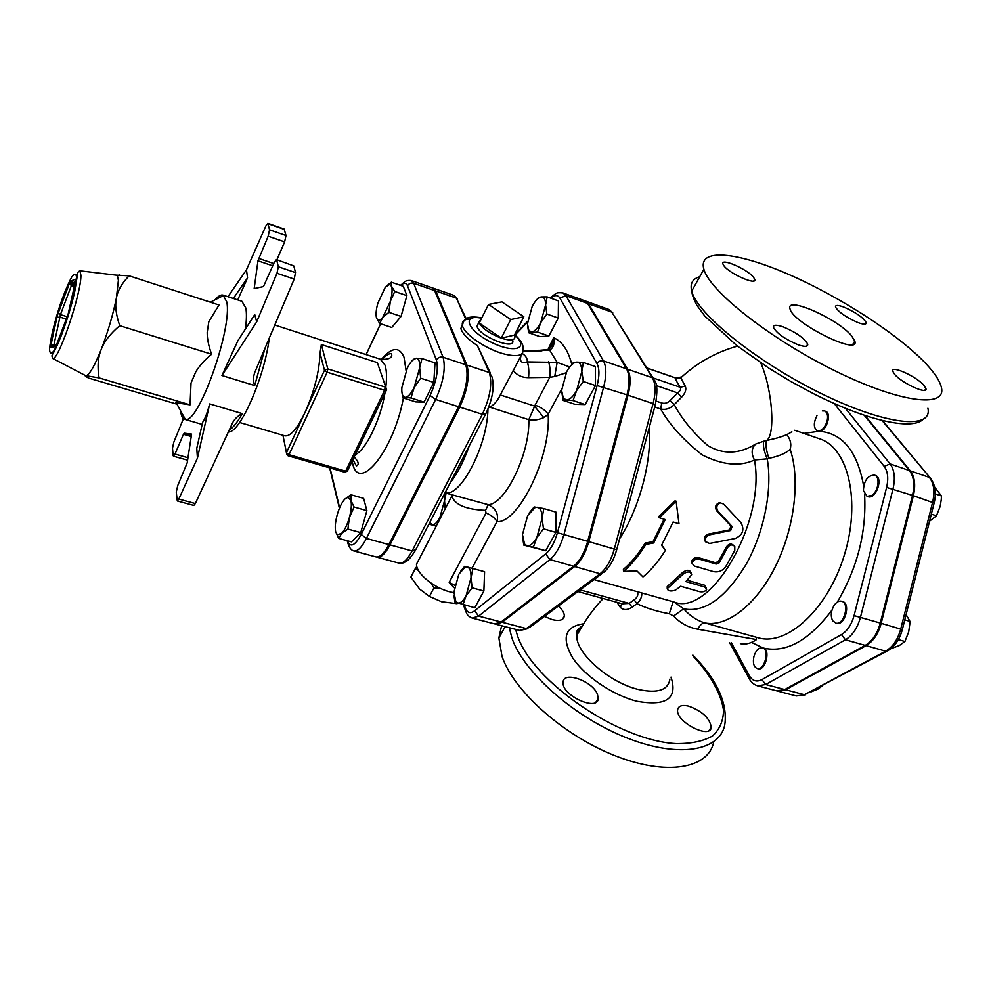 <?xml version="1.0" encoding="UTF-8"?>
<svg xmlns="http://www.w3.org/2000/svg" width="991" height="991" viewBox="0 0 991 991"><rect width="100%" height="100%" fill="white"/><g stroke="black" fill="none" stroke-linecap="round" stroke-linejoin="round"><path stroke-width="1.49" d="M753.928 656.476C755.873 650.344 758.697 647.445 762.401 647.78L762.401 647.792C770.032 649.303 764.544 671.043 757.149 668.504C753.717 666.893 752.652 662.88 753.928 656.476M831.982 610.097C808.891 640.657 785.987 653.292 763.268 648.027L763.268 648.027C770.911 649.539 765.411 671.279 758.016 668.739L757.149 668.504M822.369 410.893L824.611 410.943C827.411 412.355 828.241 415.737 827.113 421.064C825.144 427.22 822.208 430.528 818.318 430.974L817.352 430.788C813.462 428.001 813.338 422.934 816.968 415.588M824.611 410.943L825.441 411.24C832.242 413.024 826.246 432.126 819.161 431.258L817.352 430.788M871.746 495.45L867.051 496.355L863.384 490.545C864.016 480.561 867.695 475.407 874.434 475.098C880.454 476.584 878.509 491.474 871.746 495.45M874.434 475.098L875.313 475.395C883.737 477.637 875.994 499.922 867.93 496.652L867.051 496.355M841.619 601.24L842.523 601.512C851.12 603.432 844.691 626.287 836.379 623.289L832.737 620.861C830.446 616.241 830.892 611.088 834.1 605.402C836.454 602.033 838.956 600.645 841.619 601.24C850.216 603.172 843.787 626.027 835.487 623.042M810.911 691.941L817.922 689.092L822.716 685.611M929.57 521.167L936.458 515.828L940.186 506.302L941.277 499.452L941.45 495.958L934.637 487.138M931.329 514.131L936.458 515.828M935.318 493.877L941.45 495.958M890.76 648.746L899.271 645.562L904.932 641.499L908.697 631.8L909.924 623.091L909.973 621.382L906.096 614.581M898.354 639.604L904.932 641.499M904.771 619.846L909.973 621.382M777.08 690.925L785.603 689.761L804.444 694.716L796.256 695.955L777.501 691.049M785.603 689.761L866.109 645.637C873.207 641.388 878.237 633.93 881.185 623.302L913.38 495.711C915.783 485.132 914.755 476.844 910.295 470.861L929.372 477.402C933.918 483.385 934.996 491.647 932.63 502.164L900.745 629C897.821 639.579 892.78 646.962 885.62 651.174L804.444 694.716L886.834 651.26M865.143 415.65L910.295 470.861M472.905 568.512L471.022 577.741C471.171 571.534 469.932 567.954 467.318 567.001L484.599 571.72L483.881 590.995L474.763 607.78L454.943 602.02L454.014 595.95M536.168 300.372L538.2 297.969L540.529 297.089C537.717 298.105 534.942 301.202 532.217 306.392L527.46 323.747L528.835 330.474L531.659 331.935C534.607 331.502 537.655 328.38 540.764 322.595L545.595 304.931C545.558 299.468 544.109 296.805 541.235 296.928L547.156 296.904L558.466 300.93L558.267 318.049L548.89 336.023L539.922 336.63L528.674 332.753L527.46 324.701M569.416 367.351L573.219 362.768L576.737 362.099L583.352 362.458L595.418 366.583L595.48 385.561L585.161 404.576L575.028 404.328L563.024 400.389L561.6 390.454L563.309 398.134L566.468 399.98L563.024 400.389M529.132 513.115L534.124 506.946L543.811 508.556L556.1 512.198L555.877 532.415L545.694 550.736L523.781 545.112L522.468 536.106M543.811 508.556L542.089 518.194C542.065 511.678 540.491 508.049 537.395 507.281L535.09 507.565L527.633 515.605L522.468 534.632L524.549 544.047L526.977 545.719L523.781 545.112M562.938 292.927L584.467 300.682L587.539 303.407L626.547 368.875C629.681 374.759 629.818 383.418 626.981 394.839L587.713 541.309C584.405 552.867 579.698 561.179 573.578 566.257L501.124 621.989L494.645 623.909L472.249 618.087L478.603 616.105L549.918 559.568C555.939 554.427 560.621 546.041 563.966 534.409L603.668 386.998C606.554 375.502 606.492 366.806 603.482 360.922L565.911 295.64L562.938 292.927C555.592 292.407 557.376 292.568 550.092 297.944M864.325 415.378L909.428 470.564C913.875 476.547 914.904 484.834 912.5 495.413L880.293 623.042C877.345 633.683 872.315 641.127 865.217 645.389L784.736 689.538L776.647 690.826L757.657 685.859L765.659 684.521L845.447 639.79C852.495 635.466 857.5 627.96 860.473 617.257L893.015 488.885C895.443 478.232 894.477 469.92 890.104 463.937L845.41 408.304M116.405 297.944L118.4 280.317L117.421 275.795L115.947 275.126L129.164 275.845C122.116 282.844 117.867 290.214 116.405 297.944C114.869 305.624 115.984 314.878 119.75 325.68C110.497 333.459 104.315 341.412 101.181 349.526C107.945 331.935 113.024 314.742 116.405 297.944M84.953 375.279L86.551 375.564C90.045 373.818 94.925 365.146 101.181 349.526C97.96 357.615 97.267 367.079 99.075 377.905L85.957 375.7C84.408 375.75 85.412 376.58 88.967 378.19L176.993 404.179M176.398 402.792L190.061 404.848L99.075 377.905M190.061 404.848L191.028 383.059L195.747 371.922C199.278 365.976 204.567 360.08 211.616 354.245L119.75 325.68M214.997 299.839C218.231 296.061 220.919 294.488 223.062 295.12L226.728 301.784C232.798 327.488 198.559 424.173 185.342 419.416L184.636 419.292C182.505 418.611 181.18 415.786 180.647 410.844M211.616 354.245C208.63 346.057 207.144 338.798 207.193 332.456L208.841 321.654L218.999 304.993L129.164 275.845M178.801 499.068L197.432 458.115L196.775 448.341L202.622 422.352C204.741 419.49 207.094 413.346 209.696 403.907L242.275 413.606C237.146 416.121 233.566 419.949 231.535 425.065L195.338 503.552L178.801 499.068L177.302 500.975L176.262 492.106L177.736 485.553L187.175 462.946L191.597 434.095L184.239 433.191L183.459 434.281L191.226 436.511M177.302 500.975L193.802 505.435L195.338 503.552M294.191 279.09L255.814 369.99C253.188 375.453 252.816 380.631 254.699 385.561L221.947 375.527L237.89 340.693L254.749 314.618L256.694 321.864L276.972 273.281L294.191 279.09L295.516 272.599L278.322 266.765L276.972 273.281M276.91 259.778L284.628 241.928L286.003 235.548L284.157 229.032L267.855 223.322L269.564 229.825L268.165 236.217L257.97 260.819L254.179 288.592L263.47 286.585L274.272 262.417L276.415 259.605L293.794 265.91L276.415 259.605M293.794 265.91L295.516 272.599M245.458 328.987C246.61 319.944 246.734 312.958 245.83 308.003L241.915 301.289L223.062 295.12M237.753 299.926L247.552 277.864L246.462 269.8L265.91 225.874L267.855 223.322M278.322 266.765L276.737 260.088M187.98 457.743L174.986 454.076L173.437 456.182L173.128 455.488L172.496 448.105L173.834 442.11L183.434 418.636M174.986 454.076L183.459 434.281M256.694 321.864L221.947 375.527M247.552 277.864L233.331 298.489M246.462 269.8L227.955 296.73M197.432 458.115L209.696 403.907M354.084 507.02L349.377 517.587C351.31 510.353 351.817 504.617 350.901 500.405L354.084 507.02L366.893 510.625L360.749 532.613L347.903 529.083L341.672 533.319C344.695 530.036 347.259 524.796 349.377 517.587L347.903 529.083M344.794 499.117L350.963 494.769L350.901 500.405L348.014 497.197L344.794 499.117C341.808 502.462 339.294 507.652 337.25 514.663C335.342 521.724 334.809 527.398 335.652 531.672L337.336 534.756L341.672 533.319L338.724 538.398L335.652 531.672M386.118 286.337L391.334 282.187L391.519 286.275L394.777 291.478L390.318 301.375L388.906 312.338L382.761 317.417L390.318 301.375C392.151 294.562 392.547 289.533 391.519 286.275L389.426 284.392L385.251 287.353L377.844 303.184C376.035 309.836 375.614 314.828 376.568 318.148L377.645 319.833C378.934 320.725 380.643 319.92 382.761 317.417L379.714 323.462L376.568 318.148M360.749 532.613L351.458 541.866L338.724 538.398M366.893 510.625L363.635 498.374L350.963 494.769M391.334 282.187L403.325 286.337L406.892 295.64L394.777 291.478M406.892 295.64L401.058 316.439L388.906 312.338M401.058 316.439L391.767 327.488L379.714 323.462M412.467 360.34L416.146 358.234C413.371 358.618 410.423 361.938 407.289 368.181L401.875 387.555C401.566 392.448 402.235 395.558 403.87 396.908L405.22 397.366L402.804 397.812L401.95 392.411M421.955 358.581L419.664 367.822C419.961 361.628 418.809 358.432 416.232 358.234L421.955 358.581L434.999 362.855L433.823 382.439L424.086 402.111L410.968 397.973L405.22 397.366C407.958 397.168 410.931 393.91 414.151 387.592L410.968 397.973M419.664 367.822L420.667 378.203L414.151 387.592L419.664 367.822M433.823 382.439L420.667 378.203M424.086 402.111L415.774 401.9L402.804 397.812M400.723 285.433C403.894 282.546 406.161 282.683 407.524 285.829C408.936 283.488 410.98 282.646 413.656 283.29L411.215 280.527L432.101 287.799L434.64 290.586L465.77 364.738C468.78 375.539 466.389 389.537 458.585 406.744L388.856 544.579C384.161 553.474 379.875 557.586 375.998 556.917L353.824 550.934C357.578 551.566 361.777 547.404 366.435 538.435L361.22 534.434C354.877 545.88 350.331 547.998 347.581 540.813M239.599 422.476L284.776 435.817C290.363 436.721 297.189 428.781 305.24 412.008C314.469 390.875 319.399 371.266 320.031 353.18L321.344 344.546L327.798 368.9L324.491 370.275L327.141 372.207L327.798 368.9L385.214 387.072L384.595 390.343L386.589 389.55L377.323 362.607L385.908 387.431M653.168 378.128L611.794 312.115L588.518 303.754L627.588 369.234C630.734 375.118 630.871 383.777 628.021 395.198L588.79 541.631C585.483 553.176 580.763 561.488 574.644 566.555L502.14 622.249L495.661 624.169L519.755 630.437L530.086 627.08L601.735 573.851M588.518 303.754L584.95 300.88M786.866 434.603C790.521 439.496 791.611 444.414 790.137 449.344C786.185 453.135 779.124 456.145 768.929 458.362L767.195 458.845C763.813 450.67 762.686 444.773 763.826 441.181L755.724 444.03C739.323 454.113 723.442 454.708 708.082 445.814C693.155 432.77 681.882 419.044 674.264 404.662L681.61 397.193C685.438 393.031 686.639 389.314 685.202 386.044L680.421 377.15L678.909 378.116M742.383 633.398L705.072 622.967C697.168 620.676 690.033 615.968 683.666 608.846L673.905 601.958C710.213 617.405 766.142 522.418 754.485 459.985C751.017 453.482 751.426 448.155 755.724 444.03M740.376 643.667C745.331 644.782 750.583 643.518 756.133 639.852L756.381 637.263M457.47 298.687L453.767 295.343L456.417 298.155L435.681 290.945L432.596 288.022M376.568 557.016L377.1 557.215C380.99 557.883 385.276 553.771 389.971 544.877L459.725 407.115C467.529 389.909 469.92 375.911 466.897 365.109L435.681 290.945M460.629 571.287L464.729 566.295L467.318 567.001L465.151 567.174L458.821 574.235L453.94 592.048L455.86 601.772L457.483 602.962C460.183 603.606 463.045 601.252 466.055 595.888L471.022 577.741L472.1 587.836L466.055 595.888L463.02 604.696M436.387 525.787L432.113 524.772C434.529 525.081 437.118 522.678 439.88 517.55L444.525 500.728L445.207 508.755M446.086 493.196L444.525 500.728L444.055 494.757M429.821 522.406L432.113 524.772L429.908 524.375L429.599 522.839M547.156 296.904L545.595 304.931L546.883 314.048L540.764 322.595L537.531 332.096L528.674 332.753M583.352 362.458L581.816 371.414L583.327 381.473L576.638 390.541L573.033 400.575L566.468 399.98C569.813 399.794 573.194 396.648 576.638 390.541L581.816 371.414C581.68 365.332 579.983 362.235 576.737 362.099L575.362 362.347C572.364 363.474 569.478 366.583 566.691 371.699L561.6 390.454M436.201 526.147L429.908 524.375M558.267 318.049L546.883 314.048M548.89 336.023L537.531 332.096M595.48 385.561L583.327 381.473M585.161 404.576L573.033 400.575M483.881 590.995L472.1 587.836M536.837 537.593L533.344 547.23L526.977 545.719C530.173 546.165 533.455 543.464 536.837 537.593L542.089 518.194L543.489 528.822L536.837 537.593M545.694 550.736L533.344 547.23M555.877 532.415L543.489 528.822M418.561 570.543L415.291 568.586L416.827 566.406M439.893 588.183L433.922 587.898L430.936 583.055M457.483 602.962L457.086 603.705L457.681 603.024M433.922 587.898L429.425 596.433L441.59 601.748L457.086 603.705M415.291 568.586L410.881 577.084L419.627 589.088L429.425 596.433M419.899 557.648L416.48 564.238C416.307 574.309 436.672 590.054 453.395 592.568L453.915 592.655M488.538 304.448L501.942 301.871L523.843 316.761L510.712 319.585L488.538 304.448L479.26 323.004L478.938 322.1L481.527 318.483M514.478 335.069L514.961 336.432C515.109 340.421 510.551 341.003 501.26 338.166L514.478 335.069L523.843 316.761M501.26 338.166C490.186 333.917 482.852 328.851 479.26 323.004L501.26 338.166L510.712 319.585M512.731 340.421C515.754 350.864 478.888 336.321 477.043 326.25L478.529 322.979M453.804 587.465L449.196 582.374L454.857 585.359M451.884 494.893L451.797 496.033C454.708 504.778 465.956 509.547 485.553 510.353L486.024 513.004C491.586 515.308 495.227 518.219 496.937 521.712C498.82 514.118 495.884 508.433 488.167 504.667L445.021 492.886M462.785 323.425L460.877 328.517C462.339 333.571 467.851 339.269 477.402 345.624L490.285 372.975M485.553 510.353L488.167 504.667C505.237 504.518 529.999 453.506 528.81 419.689C533.245 420.655 538.237 419.961 543.811 417.607L548.159 414.3C545.83 410.559 541.47 407.499 535.09 405.146L528.81 419.689L489.777 407.19L488.526 407.685M453.89 495.475L451.797 496.033L416.48 564.238M489.777 407.19C493.902 405.046 497.408 400.971 500.319 394.963L521.216 355.472M546.363 349.86L549.658 350.133C553.511 347.754 554.824 343.629 553.597 337.758L549.2 349.043M543.811 417.607L534.384 406.013L500.319 394.963M540.553 350.244L547.899 349.65C551.281 347.395 552.879 344.62 552.668 341.313L548.903 349.228M523.223 350.641L549.658 350.133L557.14 362.384L527.311 361.926C528.736 366.075 529.157 371.328 528.537 377.67L549.757 377.373C550.414 371.018 549.98 365.778 548.469 361.641M523.198 351.235L541.966 350.826M569.714 366.967L557.14 362.384L554.725 376.506L566.134 372.777M535.09 405.146L549.757 377.373L554.725 376.506M522.245 353.49C525.812 355.757 527.509 358.569 527.311 361.926C521.774 363.623 519.618 361.752 520.845 356.302M636.916 570.927L623.488 571.386C631.304 564.808 638.749 555.84 645.81 544.468L653.688 542.969L665.234 519.581L659.3 517.773L676.097 501.186L678.996 523.756L673.112 521.972L661.554 545.298L665.469 550.265C658.371 561.538 650.864 570.432 642.973 576.935L636.916 570.927M645.81 544.468L645.178 543.08C638.278 554.18 631.019 562.95 623.389 569.391L623.488 571.386M661.715 545.038L665.469 550.265M659.3 517.773L658.334 517.017L674.958 500.889L676.097 501.186M645.178 543.08L653.007 541.656L664.094 519.234M653.007 541.656L653.688 542.969M709.593 534.855C706.211 536.131 704.874 538.373 705.58 541.582L709.506 543.464L735.223 538.497C742.866 534.979 744.749 529.665 740.872 522.53L723.442 503.973L720.284 502.871C716.654 504.642 715.874 507.417 717.942 511.17L732.089 526.494L730.677 530.495L709.593 534.855L708.59 534.05L729.574 529.912L730.949 525.998L716.753 510.922C714.672 507.256 715.415 504.555 718.995 502.833L720.346 502.858M705.753 541.928L704.638 540.566C703.944 537.432 705.258 535.264 708.59 534.05M675.466 590.153C670.709 591.602 667.959 591.107 667.228 588.666L683.307 573.975C687.667 571.089 690.454 571.349 691.668 574.768L685.846 581.581L704.75 587.019L706.645 589.434C705.319 591.491 702.941 592.234 699.535 591.639L680.668 586.263L675.466 590.153M667.216 587.564L667.835 585.966L682.886 572.241C687.184 569.429 689.959 569.701 691.21 573.071M687.209 580.218L704.428 585.173L706.434 588.072M698.989 558.986C695.286 558.689 693.006 560.15 692.152 563.384L694.282 566.01L713.322 571.572C718.215 572.575 722.315 571.002 725.61 566.852L734.777 550.364L734.777 546.499C732.25 544.034 729.723 544.567 727.208 548.085L719.193 562.789L716.146 564.052L698.989 558.986L698.283 557.623L715.428 562.69L718.438 561.463L726.267 547.106C728.583 543.799 731.036 543.217 733.625 545.36M692.164 563.557L691.545 561.86C692.375 558.713 694.617 557.301 698.283 557.623M675.899 378.116L680.421 377.15M646.95 368.082L675.528 377.98C675.478 379.367 677.076 382.476 680.297 387.308L685.202 386.044M653.044 377.93L680.297 387.308C681.189 389.116 680.297 390.987 677.646 392.919L681.61 397.193M661.74 403.003L660.7 409.023C665.605 410.113 670.127 408.664 674.264 404.662L670.027 400.649C667.55 403.04 664.788 403.832 661.74 403.003L656.153 401.12M619.598 538.794C639.455 508.16 652.078 460.555 649.204 427.678M637.362 591.726C638.563 594.674 637.498 597.375 634.153 599.828L636.953 603.717C640.471 600.397 642.069 596.817 641.759 592.952M634.153 599.828L629.149 603.42L632.085 607.21L636.953 603.717C646.343 608.177 657.12 611.521 669.284 613.739L673.112 601.735M580.144 589.893L629.149 603.42L622.422 603.816L577.902 591.553M621.729 603.63L620.403 607.483C623.525 610.32 627.414 610.233 632.085 607.21M791.821 431.729C787.548 434.814 780.363 437.465 770.242 439.657L763.826 441.181M654.717 407.004L660.7 409.023C669.557 424.755 683.418 440.066 702.285 454.968C722.55 465.138 739.943 466.811 754.485 459.985L767.195 458.845C772.72 489.17 764.049 532.799 745.802 564.907C725.263 598.23 704.551 612.872 683.666 608.846L673.595 615.993C680.198 623.116 688.262 627.526 697.788 629.211L756.244 639.517M851.467 335.676L854.799 341.065C860.374 356.649 792.255 322.806 790.013 308.82C785.293 295.615 837.358 318.532 851.467 335.676M926.213 363.994C934.835 373.248 939.902 381.04 941.376 387.394C946.913 408.602 899.345 402.78 834.311 370.485C769.326 338.426 709.469 290.784 703.883 269.255C697.664 247.824 736.524 251.751 787.833 274.049C839.142 296.247 898.366 334.314 926.213 363.994M753.507 277.269L754.708 279.276C757.384 285.928 729.872 273.974 724 265.898L722.935 264.064C720.358 257.449 747.375 269.156 753.507 277.269M857.822 322.533C846.004 317.306 838.559 312.14 835.5 307.024C835.264 304.918 838.101 304.955 843.998 307.136C855.741 312.338 863.149 317.492 866.221 322.62C866.444 324.676 863.657 324.652 857.822 322.533M783.547 327.018C796.256 332.48 804.308 338.179 807.715 344.125C808.111 346.9 804.803 347.073 797.78 344.633C784.996 339.157 776.894 333.447 773.463 327.501C773.079 324.676 776.436 324.515 783.547 327.018M894.7 374.437L892.78 371.352C890.575 364.787 916.118 376.258 923.823 385.251L925.916 388.534C928.195 395.136 902.144 383.393 894.7 374.437M669.916 679.058C668.207 690.145 657.751 693.626 638.526 689.501L638.526 689.501C608.846 682.712 574.52 651.867 576.948 635.045L576.948 635.033C577.258 630.895 579.14 627.749 582.597 625.594M669.284 613.739L673.595 615.993M558.428 606.021C562.355 609.651 564.325 612.958 564.325 615.956C563.706 620.093 559.704 621.32 552.321 619.648L544.431 616.427M688.522 706.087C702.062 711.018 709.643 718.017 711.265 727.109C710.82 739.93 675.552 721.857 677.609 709.866C678.34 705.902 681.969 704.638 688.522 706.087M597.449 694.357L598.23 698.271C598.403 712.12 561.587 695.608 563.099 682.465C562.801 670.498 592.643 680.916 597.449 694.357M501.619 625.73L498.857 637.919L502.016 656.352C513.437 690.628 562.863 735.136 614.693 755.563C666.559 776.226 708.652 768.632 713.718 741.9M697.788 629.211C700.055 624.826 702.483 622.744 705.072 622.967C726.998 627.278 756.257 604.968 775.396 566.542C794.559 528.178 800.443 479.136 790.137 449.344M760.766 362.879C772.398 389.488 775.631 434.554 766.687 440.462C765.337 444.117 766.08 450.087 768.929 458.362M242.275 413.606L242.275 413.606C237.394 422.302 233.034 427.815 229.194 430.144M834.187 403.523L884.195 466.389C887.862 471.456 888.654 478.455 886.611 487.411L854.081 615.597C851.566 624.603 847.355 630.933 841.446 634.599L761.93 679.615C756.666 682.279 752.491 681.003 749.382 675.775L731.383 642.825M837.271 602.107C857.537 567.67 866.654 531.746 864.586 494.336M751.463 642.416L763.219 648.003M863.644 485.937C857.314 451.326 842.486 433.092 819.161 431.258L803.825 433.389M881.185 623.302L902.33 629.582C899.717 639.232 894.96 646.243 888.035 650.604L885.62 651.174L866.109 645.637M902.343 629.52L934.117 503.032L913.38 495.711M934.166 502.833C936.433 493.27 935.355 485.256 930.945 478.789L882.163 420.618M550.674 298.155C554.712 294.773 557.797 294.773 559.915 298.13L597.016 363.623C599.518 368.578 599.543 375.899 597.115 385.561L557.425 532.724C554.626 542.498 550.699 549.559 545.645 553.907L474.639 610.803C470.291 613.986 467.145 612.933 465.2 607.644L464.345 605.043M515.134 334.983L527.546 322.075M571.869 364.589C568.103 350.182 562.008 341.238 553.597 337.758L547.961 349.625M472.001 568.277L496.937 521.712C518.739 523.149 551.132 456.492 548.159 414.3L561.649 389.017M75.465 281.432L75.502 279.214L70.2 281.295L56.537 317.591L50.529 347.407L55.446 346.639L56.846 344.026L68.069 314.469L75.366 281.89M75.576 280.874L75.502 279.214M53.749 345.698L60.439 314.642L71.29 285.879L71.996 284.528L75.056 283.376M70.2 281.295L70.646 283.575L74.635 285.371M74.325 286.845L68.8 283.996M55.446 346.639L56.276 345.388M57.986 312.747L60.439 314.642L67.202 316.736M66.31 319.09L59.72 317.058L56.537 317.591M50.628 345.054L53.836 344.546L56.326 345.289L50.529 347.407M76.555 277.492C76.022 286.87 71.612 305.364 65.418 324.02C61.182 335.825 57.367 344.757 53.96 350.802C51.185 354.32 49.711 353.7 49.55 348.943C50.677 337.782 54.332 322.682 60.513 303.642C64.551 292.308 68.268 283.488 71.674 277.17C74.548 273.132 76.171 273.243 76.555 277.492M80.903 275.188L79.875 270.803C77.756 271.794 76.864 273.677 77.187 276.452L74.746 291.441C70.869 309.081 62.916 333.286 56.574 346.726C52.102 356.624 51.074 354.084 52.746 358.482C58.196 361.678 81.522 292.915 80.903 275.188M72.554 280.366L70.918 283.897M254.699 385.561L265.142 347.903M269.23 338.228C264.783 376.964 239.574 433.934 228.401 431.878M230.891 426.464L232.179 427.815M257.97 260.819L272.798 265.848M273.776 263.569L258.663 258.428M268.165 236.217L284.628 241.928M191.424 435.26L184.239 433.191M286.003 235.548L269.564 229.825M268.127 223.743L284.442 229.454M348.485 544.777L347.395 540.764M339.628 507.813L330.028 467.963M388.856 544.579L366.435 538.435L435.656 399.46L430.106 395.483L361.22 534.434M366.125 354.605L380.655 323.772M458.585 406.744L435.656 399.46C443.423 382.117 445.888 368.045 443.076 357.255C440.177 356.599 437.948 357.528 436.387 360.03C438.703 369.11 436.61 380.928 430.106 395.483M465.77 364.738L443.076 357.255L413.656 283.29L434.64 290.586M407.524 285.829L436.387 360.03M406.112 370.783L404.018 357.206C399.348 346.317 391.779 347.073 381.287 359.473M352.251 460.964C356.76 495.364 393.266 452.961 403.399 397.998M386.255 390.442L347.593 470.614L344.67 472.212L347.345 471.159M287.836 455.426L289.013 454.683L286.461 452.738L286.622 454.596M320.031 353.18L324.491 370.275L286.461 452.738L282.955 435.284L286.436 452.813L288.059 455.786L344.67 472.212M289.013 454.683L327.141 372.207L384.595 390.343L345.673 471.159L289.013 454.683M377.323 362.607L321.344 344.546M382.043 359.609C385.685 355.484 388.732 353.502 391.16 353.676C392.151 354.084 393.675 360.352 380.321 359.2L385.028 365.097C386.676 370.25 386.948 377.608 385.821 387.171M384.929 393.167C380.581 419.701 365.629 450.372 355.298 454.621M794.732 430.267L819.644 438.827C848.259 447.734 861.142 501.359 844.221 555.406C827.646 609.576 786.73 646.553 758.078 637.733L742.346 633.385M549.869 297.87L551.058 297.003M559.915 298.13L565.911 295.64L587.539 303.407M597.016 363.623C598.626 361.195 600.781 360.303 603.482 360.922L626.547 368.875M597.115 385.561L626.981 394.839M557.425 532.724L587.713 541.309M545.645 553.907L549.918 559.568L573.578 566.257M474.639 610.803L478.603 616.105L501.124 621.989M465.2 607.644L465.72 611.41M486.024 513.004L449.196 582.374M477.402 345.624L489.281 372.505L492.019 376.877C494.633 386.8 492.589 399.014 485.9 413.532L482.369 414.3L412.107 550.946L415.737 549.745L485.392 414.511M466.897 365.109L489.281 372.505C492.515 383.306 490.198 397.23 482.369 414.3L459.725 407.115M389.971 544.877L412.107 550.946C407.375 559.766 403.003 563.829 399.001 563.123C402.718 563.148 404.687 562.789 404.935 562.058C405.852 560.733 406.83 563.507 415.118 550.922M465.696 319.127L456.417 298.155L466.253 318.718M445.058 492.812C460.481 497.445 487.473 445.752 487.944 409.11M469.313 445.727C463.875 461.112 457.47 473.549 450.087 483.051M469.883 319.065C464.11 319.3 461.62 321.418 462.401 325.444C463.825 333.781 485.231 348.758 502.982 353.688C516.968 357.293 523.669 355.893 523.087 349.476C523.855 345.364 521.068 340.409 514.713 334.611M514.54 334.946C530.197 348.696 514.094 354.022 490.582 341.945C466.934 330.139 461.372 313.813 481.638 318.26M513.127 370.163C516.608 375.118 521.749 377.621 528.537 377.67M716.753 510.922L717.942 511.17M730.949 525.998L732.089 526.494M729.574 529.912L730.677 530.495M667.835 585.966L667.884 588.01M704.428 585.173L704.75 587.019M682.886 572.241L683.307 573.975M726.267 547.106L727.208 548.085M718.438 561.463L719.193 562.789M715.428 562.69L716.146 564.052M884.195 466.389L890.104 463.937L909.428 470.564M886.611 487.411L912.5 495.413M854.081 615.597L880.293 623.042M841.446 634.599L845.447 639.79L865.217 645.389M761.93 679.615L765.659 684.521L784.736 689.538M749.555 679.256L748.849 677.943L749.382 675.775M616.65 549.881L614.321 549.051C611.038 560.522 606.294 568.747 600.075 573.739L603.891 572.253C609.552 567.36 613.813 559.903 616.65 549.881M616.662 549.794L655.262 404.947L653.081 403.634L614.321 549.051L588.79 541.631M574.644 566.555L600.075 573.739L526.382 628.579L502.14 622.249M655.348 404.638C657.529 392.275 657.343 384.322 654.803 380.767L652.4 377.769C655.658 383.666 655.893 392.287 653.081 403.634L628.021 395.198M585.446 301.029L608.623 309.365L611.794 312.115L652.4 377.769L627.588 369.234M656.426 385.648L677.646 392.919L670.027 400.649M616.997 602.33L620.403 607.483M927.91 408.23C932.89 430.106 885.099 425.151 820.449 393.154C755.86 361.405 696.809 313.354 691.73 291.119C689.847 283.624 692.498 278.843 699.708 276.762M854.762 342.923L854.069 342.465M583.699 623.76C564.944 626.535 561.253 637.87 572.625 657.776C584.702 676.147 613.107 695.434 637.102 701.306C666.584 706.484 677.894 698.42 671.006 677.126M692.461 655.361C710.436 674.698 720.791 692.944 723.517 710.101C723.43 720.606 719.788 729.215 712.579 735.929C703.35 741.231 691.136 743.783 675.924 743.584C618.632 740.723 532.563 681.35 517.624 636.111L515.568 629.347M509.238 627.699L512.062 638.439C524.004 672.963 575.498 718.264 628.331 738.481C681.226 758.97 722.439 750.125 725.09 722.352C726.886 701.219 716.146 678.81 692.87 655.101M763.268 648.027L762.401 647.792M805.646 694.778L796.256 695.955M930.091 477.761L882.659 420.741M75.366 281.754L70.646 283.575L69.865 282.41L68.825 284.169L57.998 312.921L50.776 344.856L50.776 346.243L53.353 345.624M52.746 358.482L85.722 375.688M79.875 270.803L116.814 275.238M117.421 275.795L119.316 274.879M176.237 402.792L185.342 419.416M210.377 302.193L223.718 295.429M175.593 402.693L176.299 402.903M228.388 431.89L229.726 431.655M231.535 428.397L230.705 426.873M202.164 424.408L184.636 419.292M187.609 460.183L173.437 456.182M348.014 497.197L349.612 495.512M337.336 534.756L337.758 536.775M377.645 319.833L377.782 320.688M389.426 284.392L391.197 282.708M353.824 550.934C350.938 550.228 348.758 546.933 347.284 541.049L347.197 540.702M339.405 508.333L329.669 467.863M366.038 354.58L380.569 323.747M411.215 280.527C404.551 279.982 404.563 282.485 400.426 285.334M380.321 359.2L274.804 325.036M354.146 457.037C358.631 461.67 359.386 464.643 356.413 465.943L352.907 459.601M465.151 567.174L465.671 566.542M455.86 601.772L455.971 602.429M430.552 523.731L430.676 524.474M528.835 330.474L529.008 332.555M563.309 398.134L563.47 400.24M524.549 544.047L524.697 545.248M477.043 326.25L478.938 322.1M514.775 334.661L527.633 321.295M463.491 604.82L464.804 608.796C466.749 612.673 465.956 615.337 472.249 618.087M453.098 586.994L454.386 587.861M433.141 288.158L453.767 295.343M377.1 557.215L399.001 563.123M460.877 328.517L462.401 325.444C463.726 319.907 465.151 315.014 481.824 317.876M704.638 540.566L705.58 541.582M718.995 502.833L720.284 502.871M667.228 588.666L667.203 586.598M691.545 561.86L692.152 563.384M757.657 685.859C753.73 684.632 750.782 681.994 748.849 677.943L729.723 642.862M527.943 628.653L519.755 630.437M608.623 309.365L612.711 312.599M646.9 368.008L675.763 378.005L680.606 378.017C697.144 362.681 716.097 352.065 737.477 346.144M673.905 601.958L594.018 579.574M854.799 341.065L852.706 344.472M703.883 269.255L691.73 291.119C692.065 294.624 693.787 299.344 696.884 305.29L704.75 316.018L736.833 345.636L769.189 368.392L790.756 381.436L812.979 393.415C865.874 420.32 911.051 430.342 922.658 419.738M603.147 598.514C594.117 607.78 585.978 619.858 584.009 623.252L576.948 635.045C575.201 632.481 576.849 629.743 581.878 626.832M498.857 637.919L505.137 626.634M564.325 615.956L562.405 619.313M711.265 727.109L709.11 730.466M598.23 698.271L595.789 702.334M806.463 346.218L807.715 344.125M924.814 390.256L925.916 388.534M852.867 344.434L854.837 341.214M865.341 324.045L866.221 322.62M753.73 280.986L754.708 279.276"/></g></svg>
